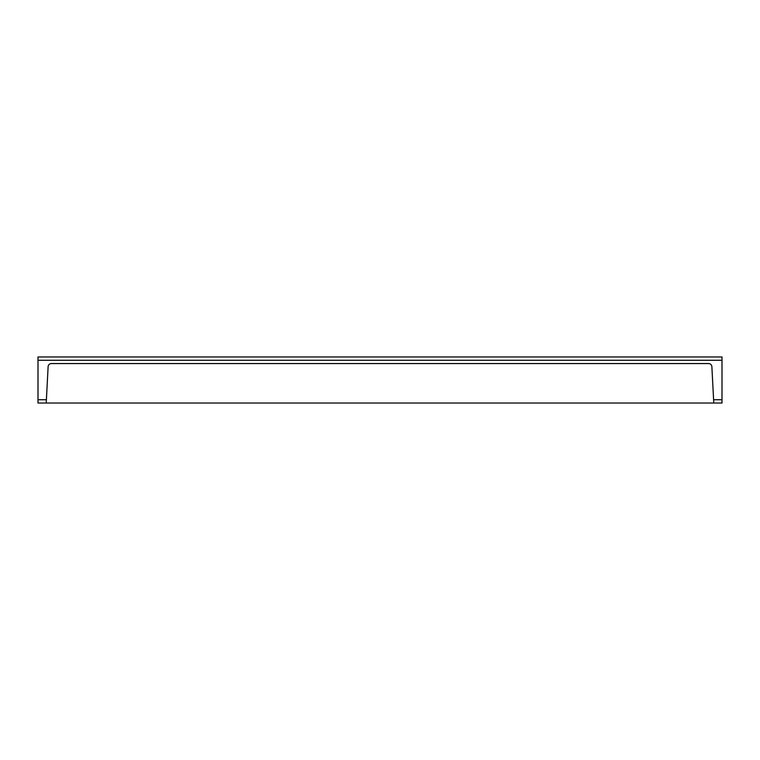 <?xml version="1.0" encoding="UTF-8"?>
<svg xmlns="http://www.w3.org/2000/svg" width="760" height="760" viewBox="0 0 760 760"><rect width="100%" height="100%" fill="white"/><g stroke="black" fill="none" stroke-linecap="round" stroke-linejoin="round"><path stroke-width="1.14" d="M430.151 403.019L722 403.019L722 399.731L713.602 399.731L711.873 366.671A3.287 3.287 0 0 0 708.586 363.555L51.414 363.555A3.287 3.287 0 0 0 48.127 366.671L46.217 403.019L430.151 403.019M46.217 403.019L38 403.019L38 356.981L722 356.981L722 399.731M713.602 399.731L713.783 403.019M38 360.269L722 360.269M46.398 399.731L38 399.731"/></g></svg>
